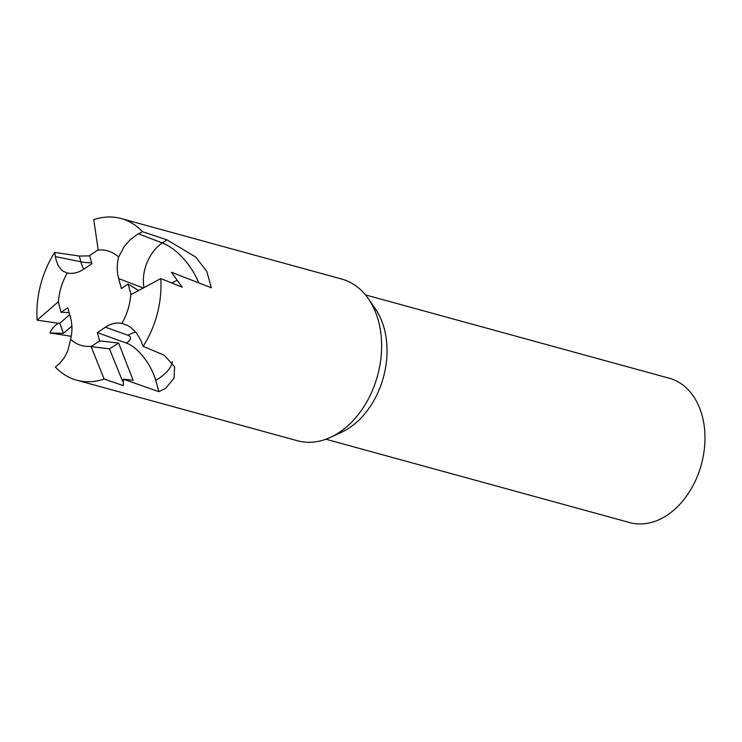 <?xml version="1.0" encoding="UTF-8"?>
<svg xmlns="http://www.w3.org/2000/svg" width="742" height="742" viewBox="0 0 742 742"><rect width="100%" height="100%" fill="white"/><g stroke="black" fill="none" stroke-linecap="round" stroke-linejoin="round"><path stroke-width="1.11" d="M58.238 301.808L61.113 312.308L67.8 307.809L70.564 317.78C72.382 324.551 72.401 331.73 70.62 339.326L67.856 350.614L64.202 357.904L59.388 363.701L55.381 367.049A83.827 60.093 -74.7 0 0 76.76 380.21L297.403 440.739A83.827 60.093 -74.7 0 0 330.44 437.372L341.348 432.363A74.821 53.647 -74.7 0 0 345.855 430.045A74.821 53.647 -74.7 0 0 375.276 308.691L368.449 298.822A83.827 60.093 -74.7 0 0 341.756 279.066L121.113 218.528A83.827 60.093 -74.7 0 0 93.733 219.651L98.222 250.073M330.44 437.372A83.827 60.093 -74.7 0 0 335.486 434.766A83.827 60.093 -74.7 0 0 368.449 298.822M325.905 439.227L629.791 522.6A74.821 53.647 -74.7 0 0 663.793 517.267A74.821 53.647 -74.7 0 0 704.9 441.768A74.821 53.647 -74.7 0 0 669.386 378.281L365.5 294.908M122.588 381.193L109.436 348.833L91.108 346.625L99.614 340.866L97.323 332.639L105.429 327.185C110.92 323.568 116.411 322.306 121.901 323.382L127.689 325.525L130.935 327.556L136.556 333.047L140.804 340.29L143.132 346.347L164.223 355.214L174.602 366.733L174.055 378.105L165.772 388.205L158.899 391.683L123.367 379.181L123.32 385.617L104.14 379.088L90.978 346.291M76.76 380.21A83.827 60.093 -74.7 0 0 104.14 379.088M71.251 336.293L49.937 332.945C51.254 329.476 54.036 326.248 58.284 323.252L37.1 320.173L58.46 301.623M98.176 249.766L89.596 255.508L91.887 263.735L83.781 269.179C78.337 272.768 72.883 274.048 67.42 273.01L63.283 271.322L61.141 269.606L57.718 264.708L55.576 258.04L54.732 252.391A83.827 60.093 -74.7 0 0 37.1 320.173M54.732 252.391L79.292 256.046L89.708 255.888M99.614 340.866L118.655 343.082L133.152 380.321L123.367 379.181M118.655 343.082L109.436 348.833M131.046 294.583L128.097 284.056L121.41 288.555L118.646 278.584C116.828 271.813 116.809 264.634 118.59 257.047L124.22 246.539L130.073 239.852L136.992 234.63L142.492 231.69A83.827 60.093 -74.7 0 0 121.113 218.528M142.492 231.69L167.006 239.842L195.712 257.038L206.814 271.47L211.368 287.785L171.411 272.24L182.244 287.191L160.773 278.575L130.75 294.741M143.132 346.347A83.827 60.093 -74.7 0 0 160.773 278.575M70.62 339.326A49.083 35.189 -74.7 0 0 91.646 346.236M71.891 326.146L63.404 333.325L49.937 332.945M63.404 333.325L59.824 323.289L69.692 314.617M58.284 323.252L59.824 323.289M61.113 312.308L69.108 312.54M67.309 272.982A49.083 35.189 -74.7 0 0 58.386 302.513M118.59 257.047A49.083 35.189 -74.7 0 0 97.564 250.137M171.819 282.999L176.856 280.42M128.097 284.056L138.569 290.502M121.901 323.382A49.083 35.189 -74.7 0 0 130.824 293.851M158.899 391.683L155.727 380.442A34.568 16.287 59 0 0 126.307 343.045L97.323 332.639M172.339 361.808A46.087 20.303 -15.8 0 1 155.727 380.442M135.777 332.082A34.568 26.406 -70.2 0 0 128.023 335.301A11.52 5.073 -15.8 0 1 126.307 343.045M105.429 327.185L128.023 335.301M55.335 256.574L80.85 261.778A46.087 20.804 164.8 0 0 91.628 262.816M79.292 256.046L80.85 261.778A34.568 22.956 -78.5 0 0 83.827 269.151M138.429 233.832L162.303 242.968A34.568 23.484 -69.1 0 0 143.985 287.581M118.646 278.584L143.225 287.989M167.006 239.842L162.303 242.968A46.087 24.44 -123.7 0 1 198.726 282.832"/></g></svg>
